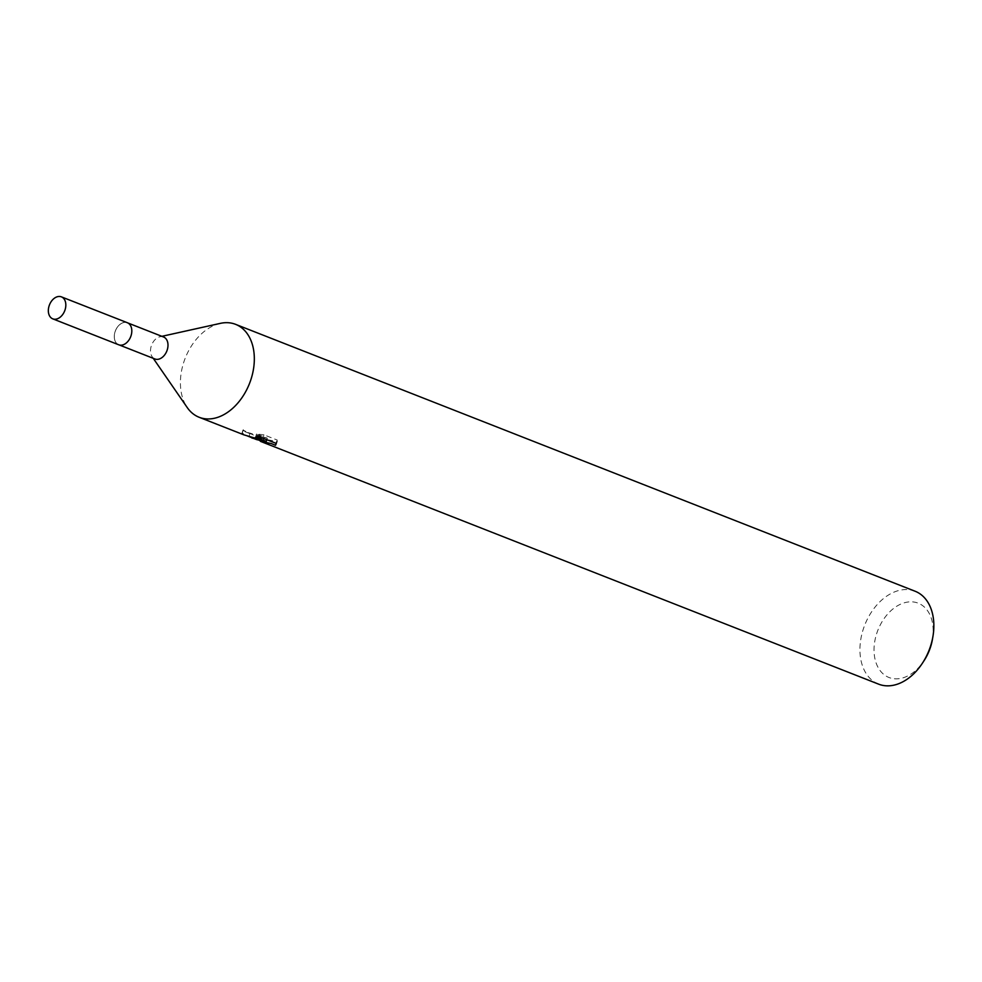 <?xml version="1.0" encoding="UTF-8"?>
<svg xmlns="http://www.w3.org/2000/svg" width="982" height="982" viewBox="0 0 982 982"><rect width="100%" height="100%" fill="white"/><g stroke="black" fill="none" stroke-linecap="round" stroke-linejoin="round"><path stroke-width="0.74" stroke-dasharray="4.91 3.68" d="M119.473 344.989A11.809 8.175 -68.6 0 0 123.683 344.572A11.809 8.175 -68.6 0 0 130.864 326.27A11.809 8.175 -68.6 0 0 127.378 322.771A11.809 8.175 -68.6 0 0 126.641 322.538A11.809 8.175 -68.6 0 0 115.25 331.302A11.809 8.175 -68.6 0 0 118.736 344.756A11.809 8.175 -68.6 0 0 119.473 344.989M119.448 345.001A11.833 8.187 -68.6 0 0 123.658 344.584A11.833 8.187 -68.6 0 0 130.864 326.245A11.833 8.187 -68.6 0 0 126.629 322.513A11.833 8.187 -68.6 0 0 115.041 331.818A11.833 8.187 -68.6 0 0 119.448 345.001M163.564 336.986A11.809 8.175 -68.6 0 0 162.84 336.752A11.809 8.175 -68.6 0 0 159.956 336.752A11.809 8.175 -68.6 0 0 151.645 344.989A11.809 8.175 -68.6 0 0 152.124 356.687A11.809 8.175 -68.6 0 0 154.935 358.982M915.138 591.25A49.91 34.542 -68.6 0 0 912.033 590.268A49.91 34.542 -68.6 0 0 863.914 627.277A49.91 34.542 -68.6 0 0 878.644 684.159M932.409 639.491A39.931 27.631 -68.6 0 0 915.715 602.383A39.931 27.631 -68.6 0 0 876.619 633.783A39.931 27.631 -68.6 0 0 891.484 678.292A39.931 27.631 -68.6 0 0 924.123 660.567M261.568 438.218L256.658 436.18L260.611 437.248A46.584 32.246 -68.6 0 0 263.851 439.064L274.776 441.102L276.543 442.072L276.138 443.361M263.851 439.064L262.832 442.256A49.91 34.542 111.4 0 1 260.598 441.114M260.623 441.421L262.832 442.256M276.543 442.072L277.219 440.046L263.986 434.854L262.93 438.181M277.219 440.046L276.163 443.373M260.611 437.248L259.579 440.488L256.032 439.617M263.986 434.854L256.597 433.97L267.325 438.181L245.132 431.761L242.971 430.055L253.184 434.928L264.072 437.862L263.213 440.55M264.391 437.911C254.228 435.284 254.264 435.627 264.526 438.942M256.597 433.97L255.565 437.199M267.325 438.181L266.834 439.715M250.152 433.062L249.146 436.241M243.34 429.735L242.272 433.062L246.985 435.787M242.284 433.062L243.966 434.866M220.324 323.373A49.91 34.542 -68.6 0 0 185.217 358.185A49.91 34.542 -68.6 0 0 187.255 407.579M127.365 322.734A11.845 8.2 -68.6 0 0 115.041 331.818A11.845 8.2 -68.6 0 0 118.712 344.78M276.298 444.478L277.341 441.213M255.639 439.371L256.658 436.18M245.132 431.761L253.184 434.928M241.928 433.332L242.971 430.055M260.733 440.697L261.531 438.193M152.124 356.687L153.253 358.32M159.956 336.752L161.883 336.323"/><path stroke-width="1.47" d="M119.288 344.977L154.935 358.982A11.809 8.175 -68.6 0 0 155.672 359.203A11.809 8.175 -68.6 0 0 167.05 350.451A11.809 8.175 -68.6 0 0 163.564 336.986L127.93 322.992M153.253 358.32L187.255 407.579A49.91 34.542 -68.6 0 0 199.125 417.264A49.91 34.542 -68.6 0 0 202.231 418.246A49.91 34.542 -68.6 0 0 250.349 381.237A49.91 34.542 -68.6 0 0 235.619 324.355A49.91 34.542 -68.6 0 0 232.513 323.373A49.91 34.542 -68.6 0 0 220.324 323.373L161.883 336.323M251.858 437.984L263.053 441.053L256.523 439.568L246.985 435.787M275.525 445.288L276.138 443.361L275.512 445.288L271.241 443.533L260.623 441.421L878.644 684.159A49.91 34.542 -68.6 0 0 881.75 685.141A49.91 34.542 -68.6 0 0 922.552 662.985A49.91 34.542 -68.6 0 0 932.9 636.643A49.91 34.542 -68.6 0 0 915.138 591.25L235.619 324.355M243.966 434.866L266.294 441.409L255.565 437.199L262.93 438.181L276.163 443.373M922.552 662.985L924.123 660.567A39.931 27.631 -68.6 0 0 932.409 639.491L932.9 636.643M260.598 441.114A49.91 34.542 111.4 0 1 259.579 440.501L259.53 440.488M266.834 439.715L266.294 441.409M49.1 305.918A11.809 8.175 -68.6 0 0 52.758 318.843A11.809 8.175 -68.6 0 0 65.07 309.796A11.809 8.175 -68.6 0 0 61.4 296.859A11.809 8.175 -68.6 0 0 49.1 305.918M52.758 318.843L118.712 344.78A11.845 8.2 -68.6 0 0 131.048 335.709A11.845 8.2 -68.6 0 0 127.365 322.734L61.4 296.859M260.512 441.372L260.733 440.697M199.125 417.264L243.966 434.879"/></g></svg>
